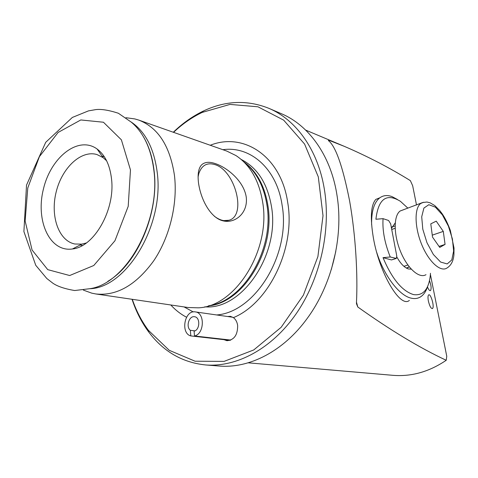 <?xml version="1.0" encoding="UTF-8"?>
<svg xmlns="http://www.w3.org/2000/svg" width="478" height="478" viewBox="0 0 478 478"><rect width="100%" height="100%" fill="white"/><g stroke="black" fill="none" stroke-linecap="round" stroke-linejoin="round"><path stroke-width="0.72" d="M416.511 205.014L412.657 185.721L410.363 180.624C389.588 167.778 367.576 156.354 344.333 146.358L328.745 140.215L328.32 140.514C335.622 146.059 342.72 166.219 349.621 200.981C355.835 236.281 357.831 275.376 356.474 302.323L356.48 303.739L357.795 306.995C390.281 330.149 419.756 347.912 446.219 360.281C429.136 371.818 411.349 376.831 392.85 375.32L248.184 362.82M430.397 274.432L446.763 356.265L446.219 360.281M409.365 300.405C400.397 308.483 379.496 273.589 373.396 238.002C370.05 217.902 370.85 205.044 375.804 199.416L379.861 197.778M429.501 280.646C431.216 285.432 431.556 288.73 430.523 290.534C429.65 290.971 428.635 289.77 427.469 286.931M428.372 301.009C427.81 297.908 427.87 295.906 428.545 295.016C430.517 292.62 434.723 306.691 432.56 308.447C431.084 308.848 429.686 306.368 428.372 301.009M223.991 339.673L226.954 340.7C234.166 340.013 237.727 334.935 237.65 325.476C237.124 321.987 235.714 319.37 233.419 317.637C269.048 303.052 295.751 247.712 287.678 202.319C280.986 156.169 243.607 131.91 210.248 145.258M233.419 317.637L230.402 316.328L227.6 316.514M170.801 304.976C175.444 310.085 180.69 314.171 186.528 317.225M106.624 160.793L103.129 157.644L96.992 154.561C81.075 149.739 61.979 167.85 56.177 191.929C50.1 215.948 58.567 240.864 74.897 244.007L81.768 244.139L86.321 242.979M84.343 290.463L91.8 293.163L95.767 293.952C116.614 296.193 135.895 285.193 153.623 260.952C169.684 237.291 177.852 203.777 174.464 175.462C170.019 146.029 158.104 127.566 138.716 120.074L134.838 118.932L126.981 117.845M201.794 164.689C198.585 167.808 197.48 173.813 198.478 182.692C200.868 200.401 211.007 217.992 222.814 220.782C234.531 223.979 248.237 213.493 246.242 197.079C243.732 180.618 226.548 167.216 215.148 163.554C209.352 161.594 204.901 161.97 201.794 164.689M95.767 293.952L188.189 307.527L198.328 307.826C235.307 306.792 271.116 250.048 262.643 202.021C259.004 180.409 250.102 164.922 235.941 155.553L226.829 151.096L138.716 120.074M111.547 179.107C109.952 165.125 105.148 155.105 97.142 149.04C78.512 135.328 51.009 156.951 43.486 188.798C35.318 220.483 49.587 252.426 72.465 248.966C94.058 247.024 115.306 209.914 111.547 179.107M132.31 299.318C136.242 310.855 141.596 321.18 148.371 330.286L169.242 350.308L195.096 361.225L224.08 361.386L253.728 349.956L281.16 327.293L303.399 295.129L317.9 256.578L323.014 215.703L318.306 176.89L304.588 144.057L283.663 120.139L257.941 106.791L229.978 104.407L202.188 112.414C191.947 117.319 182.405 123.963 173.55 132.34M132.042 299.282C136.069 311.536 141.655 322.477 148.807 332.108C163.422 351.563 182.321 362.509 205.51 364.941C236.485 367.439 271.635 348.958 296.002 314.022C320.284 279.062 331.308 230.002 324.257 188.643C317.733 149.512 295.888 119.661 268.893 108.345C247.234 99.705 225.413 100.589 203.419 111.004C192.61 116.196 182.566 123.276 173.299 132.251M205.51 364.941L219.115 366.023C249.116 368.681 283.334 351.444 307.193 318.456C331.648 285.348 343.467 237.512 337.235 196.828L336.614 192.933C330.047 154.448 308.298 124.991 281.434 113.728L268.893 108.345M198.083 176.944L198.818 173.55C201.698 165.34 206.98 162.335 214.664 164.54C235.116 170.084 247.024 215.829 228.914 220.268C224.475 221.559 219.611 220.209 214.329 216.217M376.718 252.396C384.192 276.17 399.662 296.085 411.552 298.248C414.671 298.905 417.467 298.559 419.941 297.22C423.377 295.285 425.928 291.729 427.595 286.549M397.338 199.428L392.014 196.607C387.276 194.863 383.141 195.317 379.604 197.97C374.059 202.499 371.394 211.36 371.603 224.558M430.475 273.267L430.337 275.155C428.742 289.465 423.155 295.948 413.566 294.603C402.129 291.132 391.948 278.811 383.021 257.648L390.257 256.985C384.694 243.093 382.292 230.318 383.057 218.655L375.905 219.247C378.343 198.806 386.511 192.825 400.403 201.298L407.895 208.163M383.057 218.655L388.566 220.483L390.651 223.812L396.782 256.053L396.358 258.425L390.257 256.985M395.222 222.939L391.512 228.317M396.871 257.062C400.564 263.677 404.418 267.644 408.439 268.971L411.241 269.156M395.091 226.016L392.032 226.787M406.33 268.056L409.228 266.802M396.047 258.532L391.476 259.936L383.021 257.648M445.072 244.413L439.742 247.413L432.518 237.094L430.786 223.859L436.229 221.159L443.291 231.388L445.072 244.413L439.043 246.409M403.874 209.633L400.17 210.983C393.549 215.644 393.49 234.334 400.445 251.303C407.316 268.331 419.242 278.913 426.006 274.677M432.267 235.146L443.291 231.388M230.079 340.36L190.83 335.926C180.236 333.315 184.598 309.774 195.263 311.901C205.092 312.6 204.47 333.973 194.504 335.974L194.086 331.17C200.067 329.945 200.413 317.129 194.504 316.729C189.061 315.623 185.649 326.803 190.352 330.316L190.83 335.926M230.79 340.085L194.504 335.974M194.916 330.86L190.352 330.316M331.356 269.449L335.801 251.452M357.795 306.995L356.486 302.132M328.786 140.968L328.745 140.215M216.677 314.954C255.109 312.277 291.042 254.105 282.086 205.05C276.78 168.549 250.215 145.706 222.873 149.704M184.042 306.918L193.243 311.925M130.464 169.941L121.388 139.833L103.433 122.231L80.8 119.954L58.089 132.46L39.393 156.665L27.778 187.968L25.131 220.973L32.068 250L47.74 269.64L69.674 275.525L93.784 265.499L114.935 240.769L128.212 206.329L130.464 169.941M153.874 170.347C151.078 148.544 143.561 132.49 131.325 122.183L118.359 113.244C108.757 110.137 101.211 108.93 95.719 109.617L88.46 110.884L72.339 117.445L45.715 142.313L26.523 185.088L23.9 231.567L35.754 265.308L46.802 278.501L52.831 283.179C57.509 286.412 64.793 288.861 74.688 290.528L90.211 288.652C126.282 283.323 160.877 221.272 153.874 170.347M107.903 281.285C137.473 264.023 159.479 212.274 154.059 170.598C152.524 157.531 149.022 146.31 143.555 136.935M89.906 288.736C126.658 287.786 164.552 224.624 157.172 172.08C153.988 148.246 145.294 131.54 131.097 121.968M209.095 305.645C243.565 301.319 274.641 248.823 266.897 204.811C263.778 185.984 256.298 171.877 244.455 162.496M208.265 305.902C243.236 303.207 275.794 250.048 267.853 205.235C264.549 185.542 256.549 171.088 243.84 161.875M204.811 306.816C241.587 310.497 280.204 254.601 271.438 206.305C267.351 183.247 257.278 167.629 241.211 159.467M395.772 258.502L391.476 259.936M442.371 214.843L435.41 207.183L428.82 204.704L423.902 208.061L421.71 216.773L422.785 229.177L426.968 242.716L433.367 254.499L440.62 262.058L447.199 263.922L451.812 259.913L453.634 250.992L452.403 238.976L448.4 226.142L442.371 214.843M400.17 210.983L422.695 202.517L426.938 202.033L430.11 202.821L434.753 205.552L439.748 210.541L442.114 213.708C445.006 217.854 447.749 223.429 450.348 230.426L454.022 248.046L453.933 254.768C453.365 261.137 450.993 265.589 446.828 268.116C440.298 272.305 428.515 261.472 421.56 244.186C414.528 226.954 414.312 208.091 420.706 203.485L423.651 202.236M344.333 146.358L305.669 130.094M104.329 156.754L102.035 156.067M82.413 245.483L80.065 245.023M103.129 157.644L97.142 149.04M81.768 244.139L72.465 248.966M83.381 290.11L91.8 293.163M125.965 117.708L134.838 118.932M148.371 330.286L148.807 332.108M202.188 112.414L203.419 111.004M223.68 220.609L228.914 220.268M432.56 308.447L432.231 308.627M430.523 290.534L430.224 290.66M375.804 199.416L379.604 197.97M406.431 268.05L408.439 267.399M403.904 266.312L407.877 265.015M391.733 229.482L395.133 228.281M195.263 311.901L232.923 317.278"/></g></svg>
